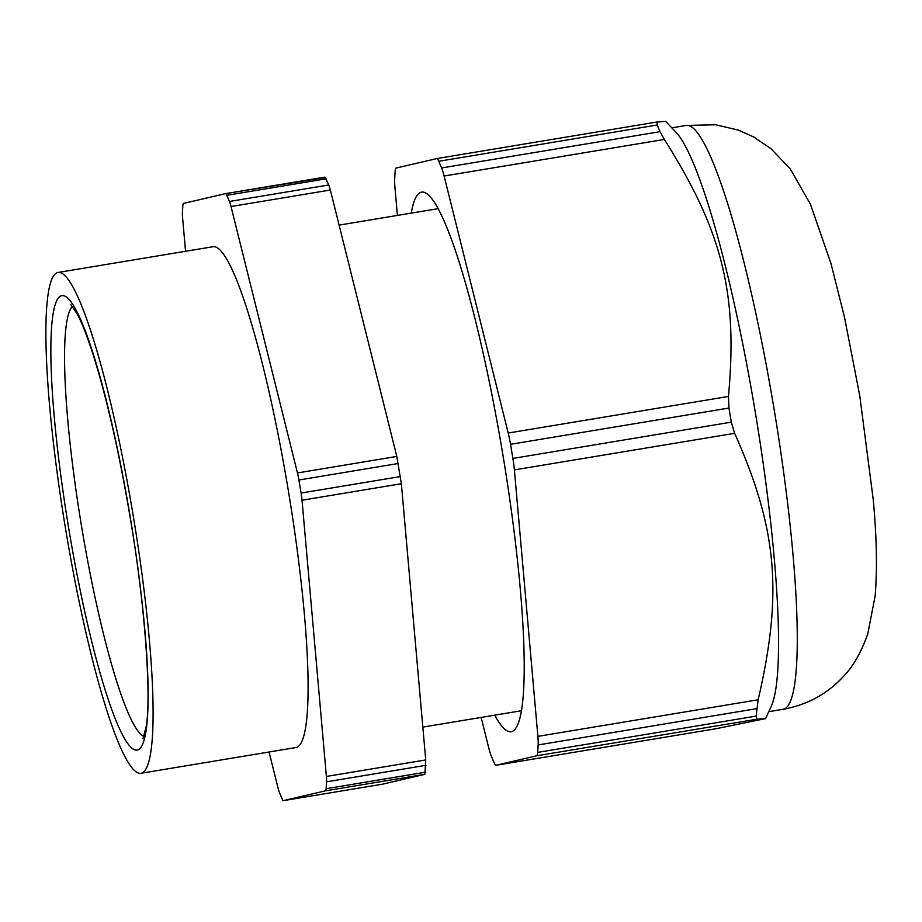 <?xml version="1.0" encoding="UTF-8"?>
<svg xmlns="http://www.w3.org/2000/svg" width="922" height="922" viewBox="0 0 922 922"><rect width="100%" height="100%" fill="white"/><g stroke="black" fill="none" stroke-linecap="round" stroke-linejoin="round"><path stroke-width="1.38" d="M328.785 184.976L229.44 201.48A14.418 1.959 80.6 0 1 230.223 203.647A14.418 1.959 80.6 0 1 231.019 206.528L330.353 190.024L328.785 184.976L324.901 177.128L225.59 193.62A14.418 1.959 -99.4 0 0 225.556 193.62L183.49 203.428A14.418 1.959 80.6 0 0 183.075 204.027A14.418 1.959 80.6 0 0 182.856 205.548L182.429 212.44A14.418 1.959 -99.4 0 0 182.406 214.791A14.418 1.959 -99.4 0 0 182.602 217.799L185.553 251.28M325.478 177.497L225.579 193.62A14.418 1.959 -99.4 0 1 226.132 194A14.418 1.959 -99.4 0 1 226.835 195.303L229.44 201.48M330.353 190.024L396.794 456.448L297.46 472.951L231.019 206.528M400.425 476.559L301.091 493.063A14.418 1.959 80.6 0 1 301.632 496.751A14.418 1.959 80.6 0 1 302.024 500.231L401.358 483.727L396.794 456.448M401.358 483.727L425.733 759.947L326.388 776.451L302.024 500.231M425.48 772.198L326.134 788.702A14.418 1.959 80.6 0 1 325.915 790.235A14.418 1.959 80.6 0 1 325.501 790.834L424.835 774.33L425.733 759.947M424.835 774.33L382.768 784.126L283.423 800.63L325.501 790.834M382.768 784.126L283.411 800.63A14.418 1.959 -99.4 0 0 283.423 800.63A14.418 1.959 -99.4 0 1 282.847 800.261A14.418 1.959 -99.4 0 1 282.155 798.948L279.539 792.77A14.418 1.959 80.6 0 1 278.767 790.603A14.418 1.959 80.6 0 1 277.971 787.734L269.063 752.006M301.091 493.063L298.901 480.005A14.418 1.959 -99.4 0 0 298.221 476.34A14.418 1.959 -99.4 0 0 297.46 472.951M326.134 788.702L326.561 781.821A14.418 1.959 -99.4 0 0 326.572 779.47A14.418 1.959 -99.4 0 0 326.388 776.451M141.089 773.27L296.089 747.512A253.815 34.448 -99.4 0 0 288.113 489.294A253.815 34.448 -99.4 0 0 212.901 246.739L57.902 272.486A253.815 34.448 -99.4 0 0 57.602 272.543A253.815 34.448 -99.4 0 0 65.877 530.703A253.815 34.448 -99.4 0 0 141.089 773.27A253.815 34.448 -99.4 0 0 133.114 515.052A253.815 34.448 -99.4 0 0 57.902 272.486M716.163 728.691L765.571 718.618L771.288 706.24A296.711 40.268 -99.4 0 0 762.748 460.308A296.711 40.268 -99.4 0 0 693.067 162.479A296.711 40.268 -99.4 0 0 675.918 132.146L665.626 121.37L656.994 122.004L436.774 158.584A23.073 3.135 -99.4 0 0 436.74 158.596L396.16 168.046A23.073 3.135 -99.4 0 0 395.135 171.446L394.685 178.891A23.073 3.135 -99.4 0 0 394.95 187.477L397.417 215.425M657.213 125L438.78 161.281L441.603 167.954L660.037 131.673L657.213 125L656.994 122.004M660.037 131.673L664.359 139.441C722.502 231.583 737.842 293.161 728.461 396.448L728.956 408.031L731.319 422.149L734.627 433.317L514.384 469.897A23.073 3.135 -99.4 0 0 512.886 458.43L510.523 444.312A23.073 3.135 -99.4 0 0 508.206 433.04L728.461 396.448M756.593 708.672L538.16 744.953L537.699 752.398L756.132 716.106L758.138 699.775C782.951 592.823 777.304 528.974 734.627 433.317M756.132 716.106L756.927 719.206L536.685 755.798A23.073 3.135 -99.4 0 0 537.699 752.398M765.571 718.618L756.927 719.206M481.146 717.431L488.729 747.823A23.073 3.135 -99.4 0 0 491.23 755.89L494.054 762.563A23.073 3.135 -99.4 0 0 496.071 765.26A23.073 3.135 -99.4 0 0 496.094 765.248L716.348 728.668M438.78 161.281A23.073 3.135 -99.4 0 0 436.774 158.584L656.925 122.015M664.359 139.441L444.116 176.021A23.073 3.135 -99.4 0 0 441.603 167.954M444.116 176.021L508.206 433.04M514.384 469.897L537.883 736.367L758.138 699.775M538.16 744.953A23.073 3.135 -99.4 0 0 537.883 736.367M536.685 755.798L496.094 765.248L716.256 728.68M494.699 715.184A273.5 37.122 -99.4 0 0 511.237 731.722A273.5 37.122 -99.4 0 0 513.243 524.733A273.5 37.122 -99.4 0 0 445.441 224.104A273.5 37.122 -99.4 0 0 421.596 192.122A273.5 37.122 -99.4 0 0 411.293 213.12M326.181 178.81L226.835 195.303M398.246 463.501L298.901 480.005M425.906 765.318L326.561 781.821M130.002 515.767A230.316 31.256 -99.4 0 0 61.474 295.732A230.316 31.256 -99.4 0 0 68.989 529.977A230.316 31.256 -99.4 0 0 137.505 750.024A230.316 31.256 -99.4 0 0 130.002 515.767M72.515 306.404A218.779 29.688 -99.4 0 0 81.793 527.753A218.779 29.688 -99.4 0 0 143.947 736.448M686.222 125.438L715.703 124.77L738.315 130.083L753.435 136.825L771.011 148.707L790.385 169.083L810.438 204.269L830.929 263.369L844.483 317.203L859.777 395.826L873.249 499.736C876.718 536.95 877.341 569.024 875.139 595.981L867.763 633.967C861.01 652.73 852.862 666.929 843.319 676.564C827.276 693.978 807.234 704.881 783.204 709.272A295.916 40.165 -99.4 0 0 793.07 555.367A295.916 40.165 -99.4 0 0 712.014 160.036A295.916 40.165 -99.4 0 0 686.222 125.438L671.792 127.835M728.956 408.031L510.523 444.312M512.886 458.43L731.319 422.149M339.112 225.118L438.134 208.66M422.829 727.112L521.541 710.724M142.933 738.753L145.987 727.516C151.462 701.458 145.941 608.532 129.622 514.199C118.915 451.446 106.917 398.777 93.629 356.203C87.694 337.556 82.277 323.587 77.367 314.287L70.798 304.56M783.204 709.272L768.787 711.669"/></g></svg>

